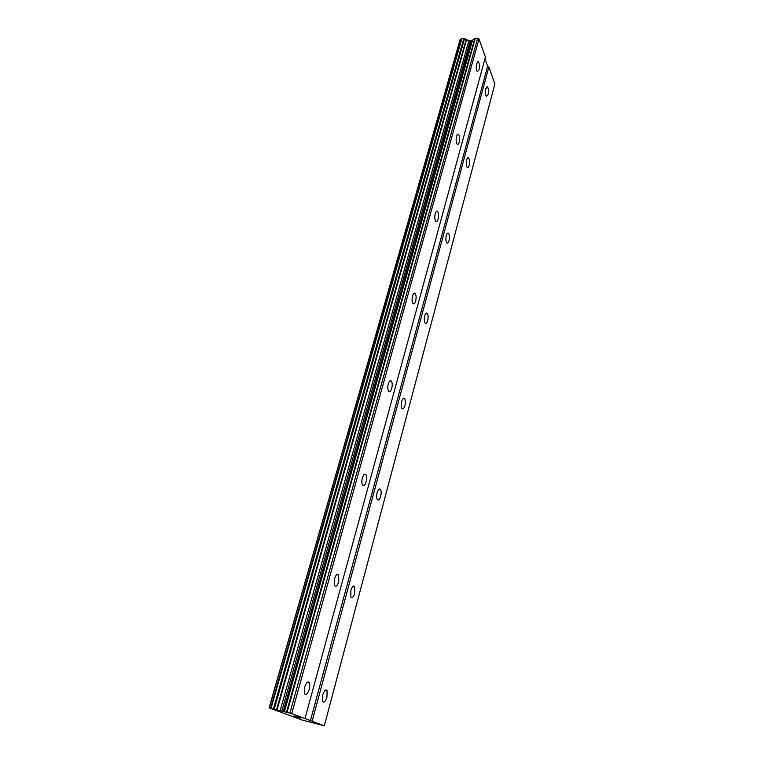 <?xml version="1.0" encoding="UTF-8"?>
<svg xmlns="http://www.w3.org/2000/svg" width="764" height="764" viewBox="0 0 764 764"><rect width="100%" height="100%" fill="white"/><g stroke="black" fill="none" stroke-linecap="round" stroke-linejoin="round"><path stroke-width="1.15" d="M478.999 69.887L477.252 71.568C476.144 69.734 475.934 67.031 476.64 63.45L478.369 61.788C479.486 63.613 479.697 66.315 478.999 69.887M459.164 142.276C458.581 144.186 457.903 144.816 457.139 144.167C456.041 142.362 455.86 139.716 456.576 136.231C457.158 134.33 457.827 133.7 458.591 134.349C459.68 136.154 459.871 138.79 459.164 142.276M438.087 219.192C437.4 221.407 436.616 222.123 435.728 221.331C434.678 219.564 434.515 216.986 435.241 213.586C435.929 211.389 436.712 210.673 437.591 211.456C438.641 213.223 438.813 215.801 438.087 219.192M415.654 301.064C414.842 303.642 413.926 304.454 412.923 303.518C411.92 301.78 411.786 299.268 412.522 295.983C413.343 293.424 414.241 292.612 415.244 293.538C416.246 295.276 416.38 297.779 415.654 301.064M391.722 388.398C390.757 391.388 389.716 392.324 388.57 391.225C387.634 389.544 387.539 387.1 388.274 383.91C389.248 380.94 390.289 380.004 391.416 381.093C392.362 382.774 392.457 385.209 391.722 388.398M366.147 481.75C365.011 485.216 363.798 486.315 362.528 485.054C361.668 483.421 361.601 481.062 362.346 477.958C363.492 474.511 364.695 473.413 365.956 474.673C366.815 476.297 366.882 478.656 366.147 481.75M338.738 581.767C337.392 585.787 336.017 587.086 334.603 585.673L334.546 578.787C335.902 574.786 337.268 573.487 338.662 574.91L338.738 581.767M309.305 689.195C307.72 693.846 306.154 695.393 304.607 693.836L304.664 687.161C306.259 682.519 307.825 680.972 309.353 682.529L309.305 689.195M488.072 94.66L486.391 96.359C485.36 94.64 485.178 92.052 485.856 88.605L487.518 86.915C488.559 88.634 488.74 91.212 488.072 94.66M469.115 165.549C468.552 167.44 467.902 168.08 467.176 167.459C466.164 165.759 466.002 163.229 466.68 159.867C467.243 157.986 467.893 157.346 468.609 157.967C469.631 159.657 469.793 162.188 469.115 165.549M449.012 240.717C448.353 242.904 447.599 243.62 446.768 242.885C445.794 241.223 445.651 238.75 446.348 235.465C447.007 233.297 447.752 232.581 448.573 233.316C449.557 234.978 449.7 237.442 449.012 240.717M427.649 320.584C426.875 323.105 426.016 323.926 425.07 323.057C424.144 321.424 424.02 319.018 424.727 315.828C425.5 313.326 426.36 312.505 427.296 313.374C428.232 314.997 428.346 317.404 427.649 320.584M404.92 405.598C404.003 408.501 403.02 409.447 401.959 408.434C401.081 406.849 400.995 404.509 401.702 401.406C402.618 398.512 403.602 397.567 404.653 398.579C405.531 400.164 405.617 402.494 404.92 405.598M380.673 496.256C379.603 499.608 378.476 500.716 377.292 499.56C376.48 498.023 376.423 495.74 377.139 492.732C378.209 489.39 379.336 488.291 380.51 489.447C381.322 490.975 381.37 493.248 380.673 496.256M354.754 593.16C353.503 597.028 352.223 598.317 350.905 597.028L350.857 590.391C352.128 586.542 353.398 585.253 354.697 586.542L354.754 593.16M326.992 696.978C325.521 701.428 324.07 702.956 322.637 701.543L322.694 695.087C324.175 690.637 325.626 689.118 327.04 690.532L326.992 696.978M296.68 717.004L300.901 718.103L296.68 717.004M299.603 717.644L300.491 717.969M295.496 716.584L300.825 718.074M294.226 716.088L295.687 716.536M295.506 716.508L294.99 716.355L295.506 716.498M293.949 716.002L297.664 716.918M269.539 707.951L291.714 713.605L324.299 725.8L302.009 720.003L269.109 707.865L460.367 39.413L269.109 707.865M324.299 725.8L494.891 83.945L488.884 66.936L487.623 66.239L484.968 58.732M461.475 38.572L270.609 708.152L461.475 38.582L463.882 38.305L468.848 40.731L471.34 41.065L474.788 38.401L477.691 38.2L478.999 38.935L485.417 57.099L304.979 718.571M270.609 708.152L461.466 38.611L460.367 39.413M310.385 720.739L487.623 66.239M291.714 713.605L478.999 38.935M289.919 713.079L477.691 38.2M277.046 709.89L466.623 39.489M276.52 709.737L466.212 39.346M312.104 721.235L488.884 66.936M287.073 712.354L475.323 38.219M286.5 712.22L474.788 38.401M284.342 711.867L472.391 40.712M283.196 711.599L471.34 41.065M281.773 711.236L470.147 41.075M280.111 710.778L468.848 40.731M274.266 709.087L464.541 38.553M273.407 708.849L463.882 38.305M271.077 708.257L461.943 38.324M269.272 707.894L460.109 39.537M327.04 690.532L325.416 690.131M354.697 586.542L353.111 586.217M380.51 489.447L378.992 489.199M404.653 398.579L403.249 398.397M427.296 313.374L426.026 313.25M448.573 233.316L447.446 233.24M468.609 157.967L467.635 157.928M487.518 86.915L486.678 86.905M309.353 682.529L307.52 682.09M338.662 574.91L336.876 574.547M365.956 474.673L364.256 474.406M391.416 381.093L389.85 380.902M415.244 293.538L413.84 293.424M437.591 211.456L436.349 211.389M458.591 134.349L457.521 134.321M478.369 61.788L477.452 61.788"/></g></svg>
